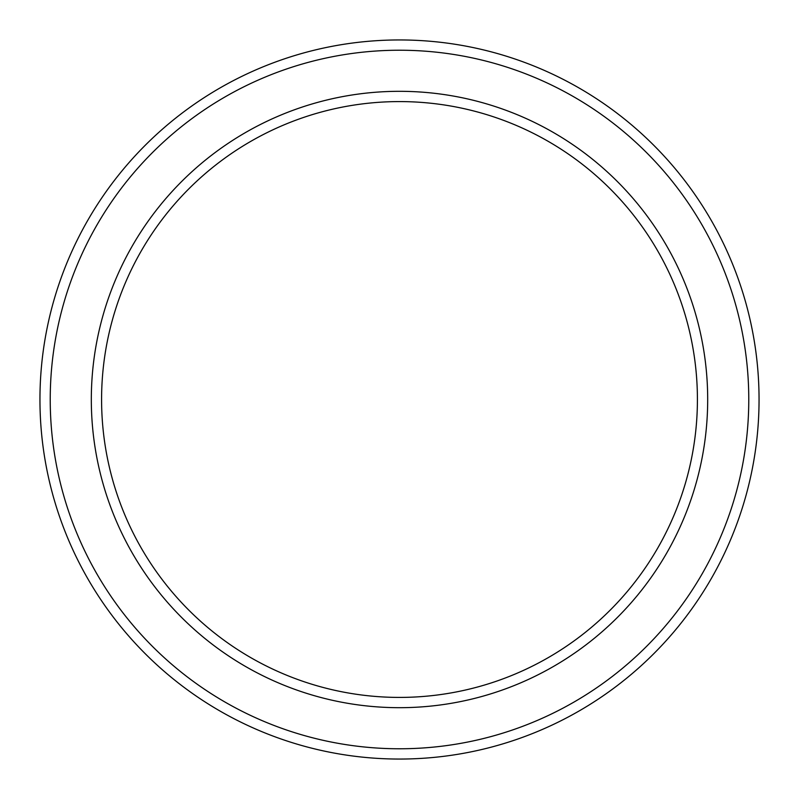 <?xml version="1.0" encoding="UTF-8"?>
<svg xmlns="http://www.w3.org/2000/svg" width="799" height="799" viewBox="0 0 799 799"><rect width="100%" height="100%" fill="white"/><g stroke="black" fill="none" stroke-linecap="round" stroke-linejoin="round"><path stroke-width="1.2" d="M697.417 399.5A297.917 297.917 0 0 0 399.5 101.583A297.917 297.917 0 0 0 101.583 399.5A297.917 297.917 0 0 0 399.5 697.417A297.917 297.917 0 0 0 697.417 399.5M91.316 399.5A308.184 308.184 0 0 1 399.5 91.316A308.184 308.184 0 0 1 707.684 399.5A308.184 308.184 0 0 1 399.5 707.684A308.184 308.184 0 0 1 91.316 399.5M748.773 399.5A349.273 349.273 0 0 0 399.5 50.227A349.273 349.273 0 0 0 50.227 399.5A349.273 349.273 0 0 0 399.5 748.773A349.273 349.273 0 0 0 748.773 399.5M39.95 399.5A359.55 359.55 0 0 1 399.5 39.95A359.55 359.55 0 0 1 759.05 399.5A359.55 359.55 0 0 1 399.5 759.05A359.55 359.55 0 0 1 39.95 399.5"/></g></svg>
